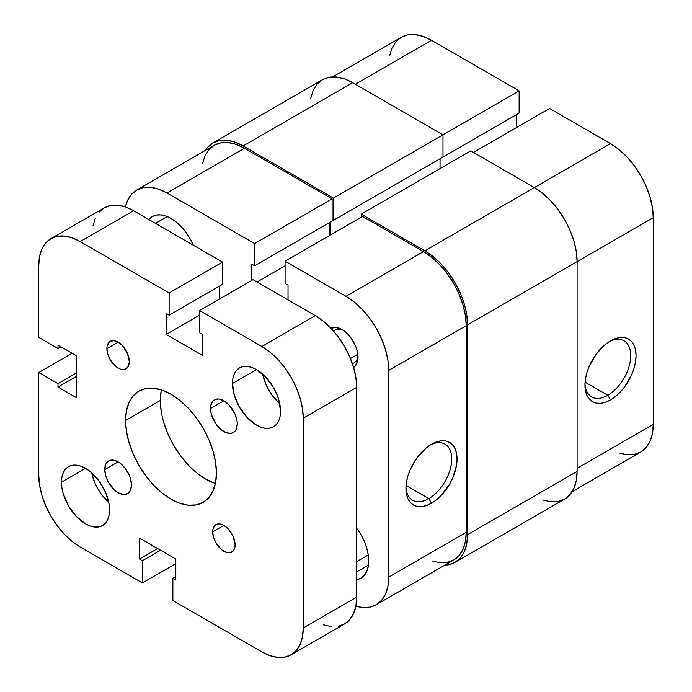 <?xml version="1.0" encoding="UTF-8"?>
<svg xmlns="http://www.w3.org/2000/svg" width="692" height="692" viewBox="0 0 692 692"><rect width="100%" height="100%" fill="white"/><g stroke="black" fill="none" stroke-linecap="round" stroke-linejoin="round"><path stroke-width="1.04" d="M607.827 395.27A32.368 18.684 120 0 0 630.706 356.38A32.368 18.684 120 0 0 609.124 341.71A32.368 18.684 -60 0 1 624.011 340.81A32.368 18.684 -60 0 1 628.967 366.743A32.368 18.684 -60 0 1 607.827 395.27L585.069 382.131L607.827 395.27A32.368 18.684 -60 0 1 591.643 396.871A32.368 18.684 -60 0 1 584.982 383.532A32.368 18.684 120 0 0 607.827 395.27L610.5 399.898L607.827 395.27M610.5 340.871A36.14 20.864 -60 0 1 636.06 355.627A36.14 20.864 -60 0 1 610.5 399.898L605.509 402.208L600.717 403.298L596.296 403.116L592.43 401.689L589.247 399.05L586.885 395.314L585.432 390.617L584.939 385.141L585.432 379.095L586.885 372.72L589.247 366.258L596.296 354.045L605.509 344.322L610.5 340.871L615.482 338.561L620.283 337.471L624.694 337.644L628.57 339.08L631.753 341.718L634.114 345.455L635.567 350.152L636.06 355.627L635.567 361.665L634.114 368.049L631.753 374.51L624.694 386.724L620.283 392.001L615.482 396.447L610.5 399.898A36.14 20.864 -60 0 1 584.939 385.141A36.14 20.864 -60 0 1 610.5 340.871L610.5 340.871M332.679 76.89L401.265 37.29A60.455 34.903 -120 0 1 431.497 40.283L519.13 90.877L519.13 113.09L441.643 157.828L519.13 113.09L519.13 90.877L333.44 198.085L243.143 145.951L352.678 82.703L442.984 134.845L442.984 157.058L333.44 220.298L442.984 157.058L442.984 134.845L519.13 90.877L431.497 40.283L355.351 84.251L431.497 40.283L423.158 36.425L415.139 34.6L407.744 34.894L401.265 37.29L395.954 41.702L392.001 47.956L389.57 55.81M618.838 452.923L626.857 454.739L634.244 454.445L640.723 452.049L646.043 447.637L649.996 441.384L652.426 433.529L653.248 424.369L653.248 217.677L652.426 207.574L649.996 196.909L646.043 186.096L640.723 175.543L634.244 165.665L626.857 156.833L618.838 149.394L610.5 143.633L549.586 108.462L473.44 152.43L549.586 108.462L610.5 143.633L534.354 187.593L610.5 143.633A60.455 34.903 -120 0 1 653.248 217.677L577.102 261.637L653.248 217.677L653.248 424.369L577.102 468.337L653.248 424.369A60.455 34.903 -120 0 1 640.723 452.049L572.137 491.649M516.189 127.743L516.189 114.794L516.189 127.743M577.102 471.416L467.558 534.657L467.558 324.877L577.102 261.637L577.102 471.416L467.558 534.657A60.455 34.903 60 0 1 455.042 562.337A60.455 34.903 60 0 1 444.818 565.148L448.563 564.733L455.042 562.337L460.362 557.925L464.306 551.671L466.745 543.817L467.558 534.657L467.558 324.877L577.102 261.637A60.455 34.903 -120 0 0 534.354 187.593L424.819 250.841A60.455 34.903 60 0 1 467.558 324.877L466.745 314.773L464.306 304.108L460.362 293.296L455.042 282.743L448.563 272.864L441.176 264.041L433.157 256.602L424.819 250.841L361.233 214.122L470.768 150.882L534.354 187.593L424.819 250.841L361.233 214.122L361.233 217.21L361.233 214.122L470.768 150.882L534.354 187.593L542.692 193.362L550.711 200.801L558.107 209.624L564.586 219.502L569.897 230.055L573.85 240.868L576.28 251.533L577.102 261.637L577.102 471.416A60.455 34.903 -120 0 1 564.586 499.096L569.897 494.685L573.85 488.431L576.28 480.577L577.102 471.416M440.043 168.623L440.043 158.753L440.043 168.623M330.508 221.994L330.508 234.951L330.508 221.994M333.44 220.298L332.108 219.528L333.44 220.298L333.44 198.085L333.44 220.298M212.911 142.95A60.455 34.903 60 0 1 243.143 145.951L234.796 142.085L226.777 140.26L219.39 140.554L212.911 142.95L207.6 147.361L205.36 150.398A60.455 34.903 60 0 1 212.911 142.95L322.455 79.71L328.934 77.314L336.321 77.02L344.339 78.836L352.678 82.703L442.984 134.845L333.44 198.085L243.143 145.951L352.678 82.703A60.455 34.903 -120 0 0 322.455 79.71L317.135 84.121L313.182 90.375L310.751 98.229M542.692 499.961L550.711 501.786L558.107 501.492L564.586 499.096L455.042 562.337M343.388 330.378A18.892 10.908 -120 0 0 333.734 331.295A18.892 10.908 60 0 1 335.222 330.11A18.892 10.908 60 0 1 343.388 330.378M330.949 328.224A22.672 13.087 60 0 1 341.995 329.504L335.862 327.377L330.655 328.38M405.97 486.883A32.368 18.684 120 0 0 428.824 498.612L431.497 503.24A36.14 20.864 -60 0 1 405.936 488.483A36.14 20.864 -60 0 1 431.497 444.221L436.479 441.911L441.271 440.821L445.691 440.994L449.566 442.43L452.741 445.068L455.102 448.805L456.564 453.502L457.049 458.978L456.564 465.015L452.741 477.861L449.566 484.166L441.271 495.351L436.479 499.797L431.497 503.24L426.506 505.558L421.713 506.639L417.293 506.466L413.427 505.03L410.244 502.392L407.882 498.655L406.429 493.958L405.936 488.483L406.429 482.445L407.882 476.07L410.244 469.6L417.293 457.395L426.506 447.663L431.497 444.221A36.14 20.864 -60 0 1 457.049 458.978A36.14 20.864 -60 0 1 431.497 503.24L428.824 498.612A32.368 18.684 -60 0 1 412.64 500.221A32.368 18.684 -60 0 1 405.97 486.874M406.066 485.473L428.824 498.612L406.066 485.473M148.694 219.442A37.783 21.815 60 0 1 152.11 216.57A37.783 21.815 60 0 1 171.002 218.447L165.795 216.025L160.778 214.892L156.158 215.074L152.11 216.579L148.694 219.442M357.833 354.295L350.463 358.551L357.833 354.295M136.765 189.997L214.252 145.268A60.455 34.903 -120 0 1 244.475 148.261L166.997 192.99A60.455 34.903 60 0 0 136.765 189.997A60.455 34.903 60 0 0 125.399 206.943L127.501 200.663L131.454 194.409L136.765 189.997L143.244 187.601L150.64 187.307L158.658 189.124L166.997 192.99L254.63 243.584L254.63 265.797L332.108 221.068L332.108 198.855L254.63 243.584L166.997 192.99L244.475 148.261L332.108 198.855L244.475 148.261L236.136 144.394L228.118 142.578L220.722 142.872L214.252 145.268L208.932 149.68L204.979 155.934L202.548 163.788M466.226 325.647L465.405 315.543L462.974 304.878L459.021 294.065L453.71 283.521L447.231 273.643L439.835 264.811L431.817 257.372L423.478 251.611L362.565 216.44L423.478 251.611L346 296.34L354.339 302.101L362.357 309.54L369.753 318.372L376.223 328.25L381.543 338.803L385.496 349.616L387.927 360.281L388.748 370.384L388.748 577.076L387.927 586.236L385.496 594.091L381.543 600.345L376.223 604.756L369.753 607.152L362.357 607.446L355.87 606.123A60.455 34.903 60 0 0 376.223 604.756L453.71 560.018L459.021 555.607L462.974 549.361L465.405 541.499L466.226 532.347L466.226 325.647L388.748 370.384L388.748 577.076L466.226 532.347L466.226 325.647A60.455 34.903 -120 0 0 423.478 251.611L346 296.34L285.087 261.169L346 296.34A60.455 34.903 60 0 1 388.748 370.384L466.226 325.647M329.167 235.721L329.167 222.763L329.167 235.721M431.817 560.892L439.835 562.717L447.231 562.423L453.71 560.018A60.455 34.903 -120 0 0 466.226 532.347L388.748 577.076A60.455 34.903 60 0 1 376.223 604.756M254.63 265.797L251.689 264.102L251.689 280.45L251.689 264.102L254.63 265.797L254.63 243.584L332.108 198.855L332.108 221.068L254.63 265.797M288.028 299.887L288.028 285.078L285.087 283.383L285.087 261.169L362.565 216.44L285.087 261.169L285.087 283.383L288.028 285.078L288.028 299.887M353.327 367.651L355.325 365.999L357.712 360.705L358.023 357.271L356.804 349.486L355.325 345.429L350.896 337.765L348.128 334.452L341.995 329.504A22.672 13.087 60 0 1 358.023 357.271A22.672 13.087 60 0 1 353.612 367.478M193.319 245.21L189.893 238.385L185.845 232.218L181.226 226.699L176.218 222.045L171.002 218.447A37.783 21.815 60 0 1 193.319 245.21M356.683 579.706L360.887 578.183L364.208 575.424L366.673 571.514L368.196 566.601L368.706 560.883L368.196 554.569L366.673 547.9L364.208 541.144L360.887 534.553L356.683 528.178A37.783 21.815 60 0 1 360.887 578.183A37.783 21.815 60 0 1 356.683 579.706M357.963 355.619A18.892 10.908 60 0 1 354.114 362.833A18.892 10.908 60 0 1 352.349 363.525A18.892 10.908 -120 0 0 357.963 355.619M257.035 281.999L285.087 265.797L257.035 281.999M430.121 445.051A32.368 18.684 -60 0 1 445.008 444.16A32.368 18.684 -60 0 1 449.964 470.093A32.368 18.684 -60 0 1 428.824 498.612A32.368 18.684 120 0 0 451.703 459.73A32.368 18.684 120 0 0 430.121 445.051M368.256 554.975L356.683 561.653L368.256 554.975M210.541 408.479A18.892 10.908 60 0 1 214.451 399.829A18.892 10.908 60 0 1 229.009 404.889A18.892 10.908 60 0 1 237.252 423.902L236.24 429.222L235.003 431.177L231.318 433.304L226.5 432.829L221.293 429.818L216.475 424.732L211.553 414.966L210.792 411.636L210.792 405.616L212.79 401.213L214.451 399.829L218.784 398.99L223.897 400.763L210.541 408.479L223.897 400.763L229.009 404.889L235.003 414.032L237.001 420.745L237.252 423.902A18.892 10.908 60 0 1 233.342 432.552A18.892 10.908 60 0 1 218.784 427.492A18.892 10.908 60 0 1 210.541 408.479M104.751 469.565A18.892 10.908 60 0 1 108.661 460.924A18.892 10.908 60 0 1 123.219 465.984A18.892 10.908 60 0 1 131.471 484.997L130.451 490.308L127.553 493.647L123.219 494.486L118.107 492.704L115.503 490.905L108.661 482.739L105.764 476.061L104.751 469.565L105.764 464.254L107.001 462.299L110.685 460.171L112.995 460.076L118.107 461.858L104.751 469.565L118.107 461.858L120.719 463.657L125.529 468.743L129.214 475.127L130.451 478.501L131.471 484.997A18.892 10.908 60 0 1 127.553 493.647A18.892 10.908 60 0 1 112.995 488.578A18.892 10.908 60 0 1 104.751 469.565M106.888 348.638A15.873 9.16 60 0 1 110.175 341.372A15.873 9.16 60 0 1 122.406 345.619A15.873 9.16 60 0 1 129.326 361.596L128.478 366.059L126.048 368.862L122.406 369.563L120.296 369.087L115.919 366.561L110.175 359.693L107.744 354.088L106.888 348.638L107.104 346.234L108.782 342.531L110.175 341.372L113.817 340.663L118.107 342.159L106.888 348.638L118.107 342.159L122.406 345.619L127.44 353.301L129.326 361.596A15.873 9.16 60 0 1 126.048 368.862A15.873 9.16 60 0 1 113.817 364.606A15.873 9.16 60 0 1 106.888 348.638M212.678 531.88A15.873 9.16 60 0 1 215.965 524.614A15.873 9.16 60 0 1 228.196 528.87A15.873 9.16 60 0 1 235.116 544.838L234.268 549.301L233.23 550.944L230.133 552.735L226.085 552.328L221.708 549.803L215.965 542.943L213.534 537.329L212.678 531.88L212.894 529.475L214.572 525.773L217.66 523.982L219.606 523.905L223.897 525.401L212.678 531.88L223.897 525.401L228.196 528.87L233.23 536.551L235.116 544.838A15.873 9.16 60 0 1 231.829 552.104A15.873 9.16 60 0 1 219.606 547.848A15.873 9.16 60 0 1 212.678 531.88M161.357 389.916A64.235 37.083 -120 0 0 160.319 400.46L125.581 420.511A64.235 37.083 60 0 1 138.884 391.11A64.235 37.083 60 0 1 188.388 408.315A64.235 37.083 60 0 1 216.423 472.956L215.549 482.687L212.963 491.035L208.768 497.678L203.119 502.366L196.234 504.909L188.388 505.221L179.868 503.292L171.002 499.183L162.144 493.059L153.624 485.153L145.77 475.776L138.884 465.275L133.236 454.073L129.041 442.577L126.454 431.246L125.581 420.511L126.454 410.788L129.041 402.441L133.236 395.798L138.884 391.11L145.77 388.558L153.624 388.247L162.144 390.184L171.002 394.293L179.868 400.417L188.388 408.315L196.234 417.7L203.119 428.192L208.768 439.403L212.963 450.89L215.549 462.221L216.423 472.956A64.235 37.083 60 0 1 203.119 502.366A64.235 37.083 60 0 1 153.624 485.153A64.235 37.083 60 0 1 125.581 420.511L160.319 400.46A64.235 37.083 -120 0 0 215.385 483.5M232.451 383.489A34.003 19.636 60 0 1 239.493 367.928A34.003 19.636 60 0 1 265.702 377.036A34.003 19.636 60 0 1 280.545 411.256L280.078 416.411L278.712 420.822L276.489 424.343L273.504 426.826L269.854 428.175L265.702 428.339L261.187 427.319L256.498 425.139L247.295 417.717L239.493 407.19L234.285 395.175L232.451 383.489L232.919 378.342L234.285 373.922L236.508 370.41L239.493 367.928L243.143 366.578L247.295 366.414L251.81 367.435L256.498 369.606L232.451 383.489L256.498 369.615L265.702 377.036L273.504 387.555L276.489 393.488L278.712 399.578L280.545 411.256A34.003 19.636 60 0 1 273.504 426.826A34.003 19.636 60 0 1 247.295 417.717A34.003 19.636 60 0 1 232.451 383.489M61.467 482.212A34.003 19.636 60 0 1 68.508 466.65A34.003 19.636 60 0 1 94.709 475.759A34.003 19.636 60 0 1 109.552 509.978L109.094 515.133L107.727 519.545L105.504 523.066L102.511 525.548L98.87 526.897L94.709 527.062L90.202 526.041L85.505 523.861L76.31 516.44L68.508 505.913L63.292 493.898L61.925 487.895L61.467 482.212L61.925 477.065L63.292 472.645L65.515 469.133L68.508 466.65L72.15 465.301L76.31 465.136L80.817 466.157L85.505 468.328L90.202 471.572L98.87 480.724L105.504 492.211L109.094 504.295L109.552 509.978A34.003 19.636 60 0 1 102.511 525.548A34.003 19.636 60 0 1 76.31 516.44A34.003 19.636 60 0 1 61.467 482.212L85.505 468.337L61.467 482.212M356.683 597.135L303.252 627.981L303.252 418.202L356.683 387.347L356.683 597.135L303.252 627.981A58.561 33.813 60 0 1 291.124 654.788A58.561 33.813 60 0 1 261.844 651.89L172.87 600.526L172.87 578.313L175.811 580.008L175.811 559.032L139.481 538.056L175.811 559.032L175.811 580.008L172.87 578.313L175.811 576.618L172.87 578.313L172.87 600.526L261.844 651.89L269.923 655.635L277.691 657.4L284.844 657.115L291.124 654.788L296.271 650.515L300.103 644.46L302.456 636.848L303.252 627.981L303.252 418.202L356.683 387.347A58.561 33.813 -120 0 0 315.275 315.621L261.844 346.476A58.561 33.813 60 0 1 303.252 418.202L302.456 408.41L300.103 398.082L296.271 387.607L291.124 377.382L284.844 367.815L277.691 359.26L269.923 352.055L261.844 346.476L199.59 310.535L253.021 279.68L315.275 315.621L261.844 346.476L199.59 310.535L199.59 332.748L202.531 334.444L202.531 355.42L166.192 334.444L202.531 355.42L202.531 334.444L199.59 332.748L199.59 310.535L253.021 279.68L315.275 315.621L323.354 321.209L331.122 328.415L338.284 336.961L344.555 346.536L349.711 356.752L353.534 367.227L355.887 377.564L356.683 387.347L356.683 597.135A58.561 33.813 -120 0 1 344.555 623.942L349.711 619.669L353.534 613.614L355.887 606.002L356.683 597.135M199.59 315.163L166.192 334.444L199.59 315.163M219.632 298.961L219.632 286.004L219.632 298.961M166.192 313.467L166.192 334.444L166.192 313.467L169.133 315.163L166.192 313.467M50.879 238.679A58.561 33.813 60 0 1 80.168 241.586L72.089 237.84L64.321 236.076L57.159 236.361L50.879 238.679L45.733 242.953L41.909 249.016L39.548 256.62L38.752 265.494L38.752 337.376L38.752 265.494A58.561 33.813 60 0 1 50.879 238.679L104.319 207.834L110.59 205.507L117.752 205.221L125.52 206.986L133.599 210.731L222.565 262.095L222.565 284.308L169.133 315.163L222.565 284.308L222.565 262.095L169.133 292.95L169.133 315.163L169.133 292.95L80.168 241.586L133.599 210.731L222.565 262.095L169.133 292.95L80.168 241.586L133.599 210.731A58.561 33.813 -120 0 0 104.319 207.834L99.164 212.107M38.752 337.376L57.99 348.483L60.931 346.778L57.99 348.483L57.99 345.083L76.155 355.576L76.155 397.528L76.155 355.576L57.99 345.083L57.99 348.483L38.752 337.376M76.155 376.552L57.99 387.044L76.155 397.528L57.99 387.044L76.155 376.552M76.155 373.161L57.99 383.645L57.99 387.044L57.99 383.645L76.155 373.161M72.15 353.257L38.752 372.547L57.99 383.645L38.752 372.547L72.15 353.257M38.752 475.274L38.752 372.547L38.752 475.274L39.548 485.066L41.909 495.394L45.733 505.869L50.879 516.094L57.159 525.661L64.321 534.215L72.089 541.421L80.168 547A58.561 33.813 60 0 1 38.752 475.274M175.811 563.66L142.414 582.941L80.168 547L142.414 582.941L142.414 560.728L160.587 550.244L142.414 560.728L139.481 559.032L157.646 548.54L139.481 559.032L139.481 538.056L139.481 559.032L142.414 560.728L142.414 582.941L175.811 563.66M95.34 218.162L92.987 225.774M323.354 624.789L331.122 626.554M338.284 626.269L344.555 623.942L291.124 654.788M91.647 472.8A34.003 19.636 -120 0 0 108.756 502.427L101.542 494.503L97.892 488.95L94.908 483.016L91.647 472.8M262.64 374.078A34.003 19.636 -120 0 0 279.75 403.704L272.527 395.781L268.885 390.227L265.892 384.294L262.64 374.078M161.193 390.738L160.319 400.46L161.193 411.195M163.77 422.527L167.974 434.022L173.623 445.224L180.5 455.725L188.354 465.102M196.874 473.008L205.732 479.132L214.598 483.241M368.438 565.087L356.683 571.877M167.222 216.57L155.475 223.36"/></g></svg>
